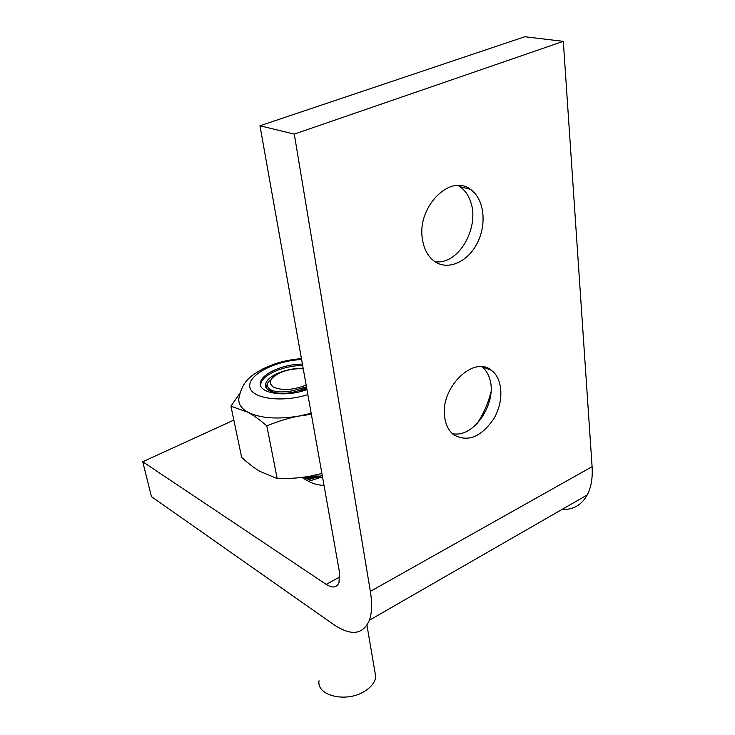 <?xml version="1.0" encoding="UTF-8"?>
<svg xmlns="http://www.w3.org/2000/svg" width="735" height="735" viewBox="0 0 735 735"><rect width="100%" height="100%" fill="white"/><g stroke="black" fill="none" stroke-linecap="round" stroke-linejoin="round"><path stroke-width="1.1" d="M306.477 386.876L292.291 390.855C267.365 395.375 263.093 384.396 270.783 379.931M306.523 387.17C294.11 394.373 274.164 395.301 270.673 390.313M304.235 390.009L300.165 390.083M308.562 481.296L322.49 476.813M322.252 475.444L306.706 480.221M319.688 476.546L303.454 478.338M319.036 680.766C316.335 695.824 346.516 703.055 364.689 691.212C371.23 687.106 374.923 682.356 375.769 676.972L374.611 670.173M303.261 368.86C296.012 368.336 288.8 369.429 281.615 372.121C270.223 377.34 267.485 382.338 273.392 387.106C282.212 390.763 292.934 390.166 305.576 385.305L306.146 385.039M306.688 388.089L303.38 390.607M268.817 390.212L269.561 389.219M306.908 389.311C288.635 397.24 262.505 393.501 265.776 383.762C267.163 375.796 287.266 367.638 303.178 368.373M305.751 388.861L303.233 388.815M299.485 390.331L303.941 390.221M311.171 413.272L299.604 415.964C277.527 419.611 260.254 418.353 247.796 412.188L230.928 406.216L241.659 457.446C248.504 463.592 254.549 468.223 259.813 471.319L277.196 478.577C289.783 478.751 300.918 477.915 310.593 476.05L321.893 473.469M311.355 414.292L299.604 415.964C289.645 417.728 278.721 421.026 266.823 425.859C259.446 419.556 253.097 415.009 247.796 412.188C240.814 408.237 237.892 403.313 239.04 397.424C243.11 378.911 253.327 374.51 263.176 368.713C274.936 363.292 284.62 360.15 301.442 358.616M260.695 385.599L260.851 383.652C262.45 374.666 284.243 365.359 302.664 365.506M302.425 364.137C283.986 364 262.184 373.297 260.585 382.273C256.947 393.197 285.309 397.938 306.945 389.541M230.928 406.216L239.61 393.62M266.823 425.859L277.196 478.577M304.281 478.816L318.053 477.18M313.459 476.059L302.627 477.86M302.59 477.842C307.037 476.344 313.046 475.784 320.625 476.161M435.506 262.027L440.844 261.752C462.058 259.115 479.027 225.195 470.722 202.015C468.48 195.234 464.842 190.108 459.816 186.626L457.997 185.514M561.825 509.539C573.089 509.961 581.569 505.083 587.256 494.921C591.179 487.415 592.787 477.989 592.098 466.661L370.348 591.372L294.285 134.119L259.969 125.777L339.313 571.279L339.019 582.57C336.777 587.77 332.505 588.377 326.211 584.399L142.728 461.755L233.84 420.098M259.969 125.777L524.772 36.75L563.304 41.344L592.098 466.661M491.017 391.92C488.187 403.203 483.575 413.704 477.199 423.415M422.331 238.526C417.085 206.811 450.197 173.432 470.363 189.299C484.053 198.487 487.121 223.679 477.419 242.798C467.929 262.055 447.78 271.013 434.376 261.265C427.788 256.359 423.773 248.779 422.331 238.526M452.631 433.916L456.931 434.073C477.456 433.632 497.09 400.207 489.62 378.58C488.068 373.582 485.541 369.65 482.022 366.793M444.693 417.186C439.769 388.135 473.662 354.803 491.504 370.385C503.098 378.911 503.989 401.632 493.819 418.729C481.094 437.187 467.69 442.516 453.596 434.725C448.727 430.802 445.759 424.959 444.693 417.186M324.043 485.513C317.722 484.99 312.586 483.593 308.617 481.333L301.828 477.401M370.348 591.372C372.268 603.306 371.965 612.916 369.429 620.193C363.017 634.819 351.082 636.253 333.616 624.511L151.447 496.63L142.728 461.755M294.285 134.119L563.304 41.344M307.855 394.612C281.266 403.147 250.194 398.37 249.735 386.298C248.485 374.409 275.653 360.738 301.598 359.516M339.864 576.911L326.211 584.399M366.967 625.274L375.769 676.972M265.776 383.762L266.621 388.108M260.585 382.273L260.851 383.652M459.816 186.626L470.363 189.299M482.684 366.866L491.504 370.385M369.429 620.193L587.256 494.921"/></g></svg>

